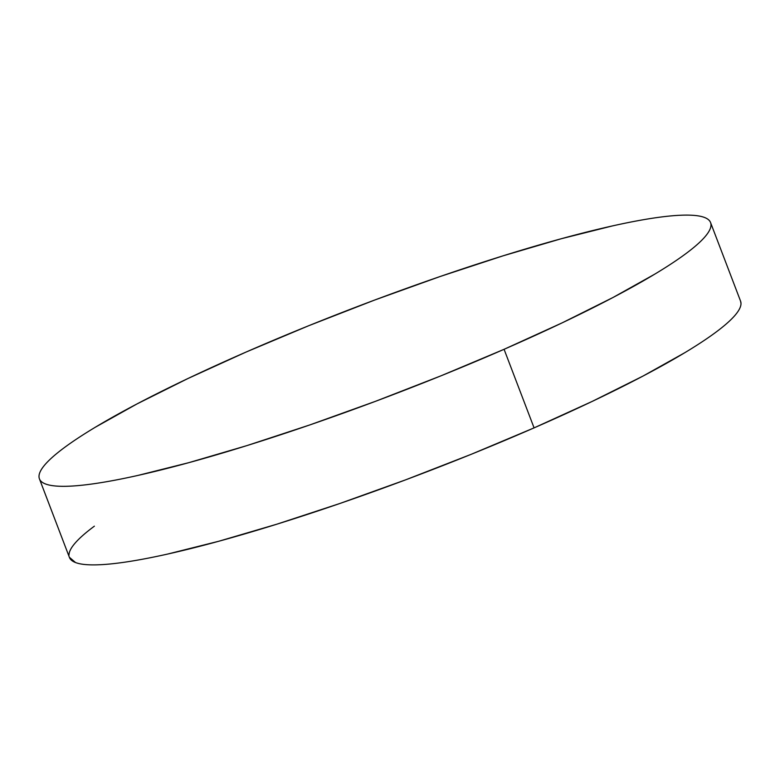 <?xml version="1.0" encoding="UTF-8"?>
<svg xmlns="http://www.w3.org/2000/svg" width="780" height="780" viewBox="0 0 780 780"><rect width="100%" height="100%" fill="white"/><g stroke="black" fill="none" stroke-linecap="round" stroke-linejoin="round"><path stroke-width="1.17" d="M39.429 478.852L69.43 557.427A359.209 47.512 -20.9 0 0 534.076 427.879L504.075 349.303A359.209 47.512 159.1 0 1 39.429 478.852A359.209 47.512 159.1 0 1 245.924 352.121A359.209 47.512 159.1 0 1 710.57 222.573A359.209 47.512 159.1 0 1 504.075 349.303L534.076 427.879A359.209 47.512 -20.9 0 0 740.571 301.148L710.57 222.573M504.075 349.303L562.117 322.871L612.963 297.511L654.664 274.199C666.9 266.848 677.216 260.062 685.62 253.831C694.034 247.601 700.372 242.053 704.642 237.178C708.913 232.313 711.029 228.218 710.999 224.893C710.96 221.569 708.776 219.082 704.438 217.445C700.099 215.797 693.693 215.017 685.21 215.114C676.738 215.202 666.364 216.167 654.069 217.99C641.784 219.823 627.832 222.485 612.202 225.976L561.22 238.748L503.081 255.83L440.027 276.549L374.459 300.125L308.919 325.64L245.924 352.121L187.882 378.553L137.036 403.913L95.326 427.226C83.099 434.577 72.784 441.363 64.369 447.593C55.965 453.833 49.618 459.381 45.347 464.246C41.087 469.121 38.961 473.216 39 476.531C39.039 479.856 41.223 482.342 45.562 483.99C49.901 485.628 56.306 486.408 64.779 486.32C73.252 486.223 83.635 485.267 95.92 483.434C108.206 481.611 122.167 478.949 137.787 475.459L188.77 462.677L246.909 445.604L309.972 424.876L375.531 401.3L441.07 375.784L504.075 349.303M94.38 526.168C85.966 532.399 79.628 537.947 75.358 542.822C71.087 547.687 68.971 551.782 69.001 555.106M69.371 557.281L75.562 562.556C79.901 564.203 86.307 564.983 94.789 564.886C103.262 564.798 113.636 563.833 125.931 562.01C138.216 560.176 152.168 557.515 167.797 554.024L218.78 541.252L276.919 524.17L339.973 503.451L405.541 479.875L471.081 454.36L534.076 427.879L592.117 401.447L642.964 376.087L684.674 352.774C696.901 345.423 707.216 338.637 715.63 332.407C724.035 326.167 730.382 320.619 734.653 315.754C738.913 310.879 741.039 306.784 741 303.469L740.512 300.973"/></g></svg>
